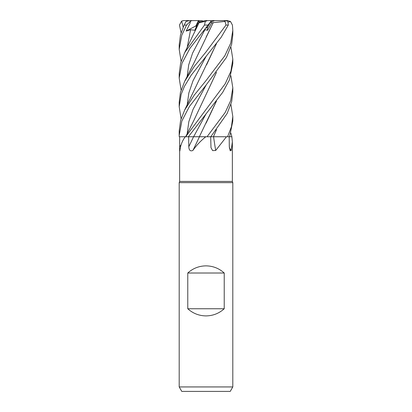 <?xml version="1.0" encoding="UTF-8"?>
<svg xmlns="http://www.w3.org/2000/svg" width="412" height="412" viewBox="0 0 412 412"><rect width="100%" height="100%" fill="white"/><g stroke="black" fill="none" stroke-linecap="round" stroke-linejoin="round"><path stroke-width="0.62" d="M205.789 136.753L199.357 136.753L205.789 136.753C200.675 140.858 196.375 145.426 192.888 150.468C190.344 151.534 188.984 150.277 188.804 146.703L188.645 136.753M211.938 136.722L210.815 136.722M216.506 129.667L213.437 136.722L227.548 136.753L226.476 136.753L215.697 150.468L212.623 150.617L210.98 147.604L210.687 136.753M230.911 133.107L231.884 136.753L229.608 136.743L231.868 136.753L232.358 141.872L231.209 150.468L230.179 150.782L229.299 146.703L229.201 136.753M179.642 149.834L179.668 136.753L185.261 136.753C182.233 140.858 180.461 145.426 179.946 150.468L179.766 151.091L179.642 149.834L179.642 181.429L232.358 181.429L232.806 182.655L232.806 386.935L179.194 386.935L181.774 391.4L230.226 391.4L232.806 386.935M179.642 181.429L179.194 182.655L232.806 182.655M187.774 308.753L187.774 273.012C192.955 268.346 199.032 265.961 206 265.864C212.968 265.961 219.045 268.346 224.226 273.012L224.226 308.753C219.045 313.419 212.968 315.803 206 315.901C199.032 315.803 192.955 313.419 187.774 308.753L224.226 308.753M210.841 21.671L211.871 21.671L210.635 22.021L214.776 20.6L224.272 20.6L225.055 21.445L225.992 25.065L206 51.969L194.33 66.358L184.679 81.344L180.394 92.582L179.194 102.181L179.194 106.662L181.156 94.353L184.458 86.314L191.23 75.154L221.187 37.245L228.305 25.065L227.81 21.084L224.272 20.6M210.13 22.753L207.21 28.057L206.366 27.357L207.21 28.062L210.13 22.753M229.36 147.81A452.845 435.252 -21.7 0 0 231.209 150.468M230.911 104.437L232.806 116.524L231.451 126.69L227.584 136.753L231.745 136.753M185.261 136.753L188.366 136.753L222.696 92.36L229.386 79.959L232.806 63.664L232.806 59.168L230.916 71.219L225.266 83.698L185.704 136.753M179.668 136.753L185.678 136.733L179.225 136.753L179.194 135.332L181.857 120.984L189.402 106.492L206.155 84.975L226.451 57.438L231.662 44.347L232.806 35.005L232.806 30.488L230.705 43.198L224.828 55.764L206 80.639L194.32 95.038L184.679 110.019L180.621 120.386L179.194 130.862L179.194 135.332M199.46 136.753A452.845 141.846 -74.3 0 1 192.888 150.468M188.366 136.753L199.501 136.753M213.571 136.753A452.845 235.293 -72.5 0 0 215.697 150.468M230.911 75.767L232.806 87.844L230.679 100.641L225.21 112.476L207.035 136.753L226.476 136.753M213.442 136.753L216.382 129.826M227.584 136.753L213.488 136.753M216.382 101.146L199.372 136.722L207.035 136.753M198.574 136.722L193.851 136.727M194.541 136.727L195.18 136.727M187.774 273.012L224.226 273.012M196.333 26.698L195.86 25.951L197.904 21.671L201.422 21.671M181.089 61.429L179.194 49.337L181.759 35.257L186.543 25.065L190.576 21.084L189.958 23.53L186.126 31.085L190.586 29.726L194.799 30.287L198.069 22.907L200.953 21.671M206.978 26.626L207.571 30.287L211.624 22.907L213.189 22.65L193.676 63.515L184.679 81.344M203.317 21.115L201.684 20.6L198.496 20.6L195.86 25.951L196.915 25.395M206 21.192L205.284 21.445L204.507 25.065L184.679 52.674L180.647 62.964L179.194 73.506L179.194 78.002L181.996 63.268L190.014 48.25L211.124 21.084L211.011 20.6L207.344 20.6L206 21.192M200.047 22.057L205.001 20.6L207.344 20.6M186.126 31.085L195.86 25.951L196.328 26.698M198.481 20.631L199.084 21.671M229.602 136.753L232.806 120.999L232.806 116.524M210.784 136.753L227.146 113.47L231.673 101.671L232.806 92.34L232.806 87.844M230.911 47.092L232.806 59.168M228.614 22.114L230.473 21.445L232.425 25.065L232.806 30.488M190.576 21.084L192.105 20.6L189.407 20.6L186.054 21.445L184.143 25.065L180.461 34.979L179.194 44.826L179.194 49.239M181.089 32.754L179.457 25.065L181.646 21.084L183.18 27.151M213.169 22.639L225.055 21.445M213.22 22.67L206.124 37.085M206.149 27.614L203.61 31.085L204.913 29.726L207.571 30.287M181.089 90.104L179.194 78.007M216.506 72.306L193.908 120.355L185.668 136.753M216.382 72.466L206.118 94.436M216.506 100.986L206.088 123.167M181.089 118.774L179.194 106.662M216.377 43.79L206.623 64.782M216.501 43.631L184.679 110.019M198.069 22.907L199.135 22.65M199.161 22.639L205.284 21.445M199.084 22.67L184.679 52.674M211.624 22.907L210.568 22.119M213.519 21.115L212.118 20.6L214.693 20.636M194.505 20.6L195.978 20.6M217.943 20.6L227.439 20.6L230.473 21.445M192.105 20.6L198.496 20.6M212.118 20.6L208.663 20.6M181.646 21.084L183.664 20.6L193.939 20.6M183.664 20.6L182.938 20.662M181.1 144.828A452.613 411.964 -51.7 0 1 179.663 146.703M193.568 136.753A452.613 141.774 -74.3 0 1 188.804 146.703M206.155 113.655L193.609 136.753M204.507 25.065L208.281 25.065M225.992 25.065L228.305 25.065M204.913 29.726L192.564 53.158L188.706 64.875L187.136 76.591M206.149 84.98L193.007 109.453L188.83 121.689L187.136 133.926M206.149 56.295L193.007 80.778L188.83 93.019L187.136 105.261M190.586 29.726L187.136 47.916M184.143 25.065L186.543 25.065M232.358 141.872L232.358 181.429M179.194 182.655L179.194 386.935"/></g></svg>
